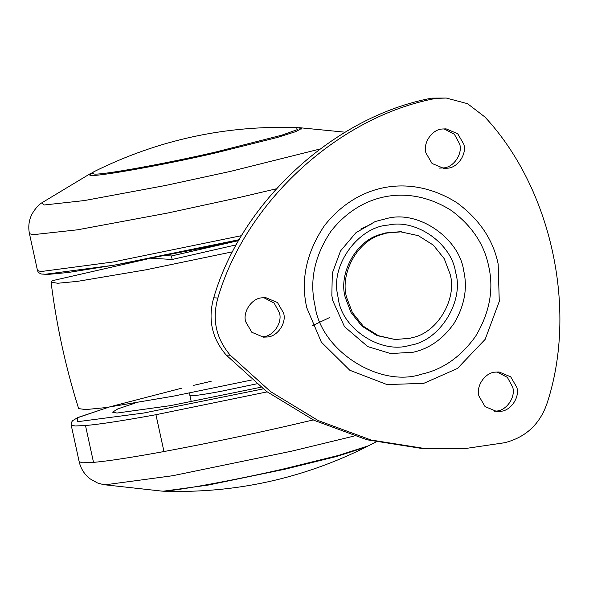 <?xml version="1.0" encoding="UTF-8"?>
<svg xmlns="http://www.w3.org/2000/svg" width="589" height="589" viewBox="0 0 589 589"><rect width="100%" height="100%" fill="white"/><g stroke="black" fill="none" stroke-linecap="round" stroke-linejoin="round"><path stroke-width="0.88" d="M92.672 172.408L89.462 174.609L89.793 174.94C88.232 178.393 160.554 165.803 216.465 152.72L277.257 137.487L295.906 131.59L301.715 128.336L297.879 127.666M261.001 387.216L170.501 405.63L116.997 413.044L112.551 412.19L117.8 408.906L134.991 403.112M375.929 441.956L368.736 445.718L338.557 455.407L285.326 468.542C237.389 479.74 171.119 491.911 161.857 491.108L103.487 484.644L105.085 484.821L172.665 475.728L291.71 451.152L354.026 436.081M478.938 396.051L485.056 406.594L496.711 411.468L500.598 411.306C510.597 410.908 520.013 397.398 516.84 387.393L510.722 376.85L499.067 371.976L495.18 372.145C485.189 372.542 475.765 386.045 478.938 396.051M494.642 411.232L496.453 411.056C506.452 410.658 515.868 397.155 512.695 387.142L507.372 377.358L496.991 371.968M425.928 152.934L432.046 163.47L443.701 168.344L447.588 168.182C457.587 167.784 467.003 154.281 463.83 144.268L457.712 133.725L446.057 128.851L442.177 129.02C432.179 129.418 422.755 142.921 425.928 152.934M439.556 168.101L443.443 167.931C453.442 167.534 462.858 154.031 459.685 144.018L454.362 134.233L443.981 128.844M245.694 321.741L251.812 332.284L263.467 337.158L267.354 336.989C277.353 336.591 286.769 323.089 283.596 313.076L277.478 302.54L265.823 297.666L261.936 297.828C251.937 298.225 242.521 311.736 245.694 321.741M261.398 336.923L263.202 336.746C273.2 336.348 282.624 322.838 279.451 312.833L274.128 303.041L263.739 297.651M388.652 218.048C420.222 210.818 459.464 239.267 463.683 270.697C467.74 288.249 464.478 305.89 453.891 323.619C442.832 339.102 429.307 348.629 413.323 352.2L390.684 353.577L367.801 346.626L344.499 326.681L332.748 300.618L331.843 295.553L332.299 273.215L340.552 250.907L355.903 232.743L375.267 221.501L388.652 218.048M360.836 229.011L371.107 224.24M435.882 98.392L431.737 98.149C334.707 116.195 241.674 201.386 213.719 297.791C207.718 319.172 211.863 338.241 226.154 354.998L266.405 391.354L314.055 420.318L366.954 439.777L422.269 448.538L426.421 448.789L466.311 448.398L504.802 442.7C525.918 437.252 540.039 424.028 547.152 403.045C577.868 309.409 551.503 188.355 484.85 116.946L467.57 103.701L446.256 98.039L435.882 98.392C338.852 116.438 245.819 201.637 217.871 298.041C211.871 319.422 216.008 338.491 230.299 355.248L270.557 391.604L318.207 420.568L371.107 440.02L426.421 448.789M446.256 98.039L431.737 98.149M395.109 339.514L376.982 335.59L361.948 326.144L351.037 312.56L345.257 297.393C338.344 274.349 355.285 241.534 379.449 234.702L385.464 232.942L400.159 231.727L418.286 235.652L433.32 245.105L444.231 258.681L450.011 273.848C457.432 298.049 438.106 332.189 412.933 337.482L409.804 338.3L395.109 339.514L378.366 335.671L363.325 326.225L352.421 312.641L346.641 297.474C339.728 274.43 356.669 241.615 380.825 234.79L386.848 233.023L401.536 231.808M312.479 325.688L329.604 317.552M236.55 244.766L172.179 259.477L171.414 255.972L238.913 240.548M171.414 255.972L164.729 255.574M150.747 258.203L172.179 259.477M146.595 259.153L52.399 280.681L51.081 282.19C56.463 325.157 65.651 367.293 78.639 408.604L85.692 409.576L105.556 407.625L173.357 396.169L252.07 379.92M51.081 282.19L57.781 283.257L77.505 281.365L145.66 269.865L232.832 251.746M300.95 128.822L300.729 127.813M43.166 274.047L45.117 274.283L114.45 265.138L239.443 239.62L187.052 251.002L118.205 264.468L68.236 272.486L48.195 274.393L41.65 274.054C39.345 273.384 37.954 272.199 37.482 270.491L40.906 271.558L112.889 262.009L241.792 235.6M37.482 270.491L29.45 233.649L32.874 234.716L77.505 229.806L167.372 213.093L239.716 197.403L276.226 188.826M29.45 233.649C28.051 226.75 28.905 220.22 32.005 214.057C35.325 208.454 38.668 204.67 42.025 202.704L44.079 205.001L84.345 200.569L165.428 185.491L230.697 171.34L319.856 149.054M257.15 383.741L220.426 391.435C203.927 394.49 194.105 395.904 190.961 395.675L189.864 395.337L191.263 401.764M267.119 391.884L155.938 414.708C123.072 420.701 99.585 424.308 85.486 425.53L75.017 425.987L71.151 424.897L79.184 461.739C80.84 468.807 84.492 474.506 90.132 478.857L97.48 482.951L103.495 484.644M155.938 414.708L163.97 451.549C131.104 457.543 107.618 461.15 93.518 462.372L82.6 462.807L79.184 461.739M313.289 419.942L289.449 425.494C248.263 434.94 206.437 443.627 163.97 451.549M85.486 425.53L93.518 462.372M263.158 388.895L143.694 413.029L77.689 421.687L77.247 421.665L77.557 417.748L108.531 407.227M315.012 305.713C320.681 350.698 379.772 388.365 421.857 374.103C443.046 369.369 460.981 356.743 475.647 336.209C489.68 312.7 494.009 289.309 488.634 266.029C484.18 244.17 471.767 225.675 451.395 210.538C409.311 183.864 361.219 192.655 330.952 231.3C314.578 255.759 309.269 280.563 315.012 305.713M337.534 294.441L338.344 298.976C342.165 329.096 381.547 354.549 409.951 345.257C439.527 341.303 464.596 301.119 455.54 272.192C451.763 244.06 416.637 218.6 388.379 225.064C359.504 226.566 330.724 263.673 337.534 294.441M306.788 307.782C300.449 280.055 306.309 252.718 324.355 225.764C357.722 183.157 410.732 173.468 457.116 202.874C479.571 219.557 493.258 239.944 498.161 264.041L499.266 301.45L485.159 339.352L457.447 368.471L423.719 383.358L387.002 384.565L349.837 370.282L321.322 342.113L306.788 307.782M230.299 355.248L226.154 354.998M217.871 298.041L213.719 297.791M162.159 491.108L163.484 491.204C234.775 493.516 302.348 478.783 366.211 447.007L336.672 456.453L284.966 469.212L208.108 485.093L163.337 491.197M90.22 175.088L90.89 173.902L93.835 171.767L92.075 172.938L93.953 173.969C99.482 175.61 166.496 163.521 215.795 151.991L281.601 135.234L297.298 129.654L296.561 127.563L299.426 127.99L301.229 129.079M182.936 251.856L216.524 245.23L239.252 239.951M42.025 202.704L91.302 173.048M345.169 132.201L299.396 127.68M189.864 395.337L189.739 392.973M211.156 381.297L193.339 385.427M181.684 388.195L110.114 406.749L77.866 417.505L72.506 420.745L71.24 422.799L71.151 424.897M366.211 447.007L367.367 446.366M93.835 171.767C157.697 139.983 225.27 125.251 296.561 127.563"/></g></svg>
